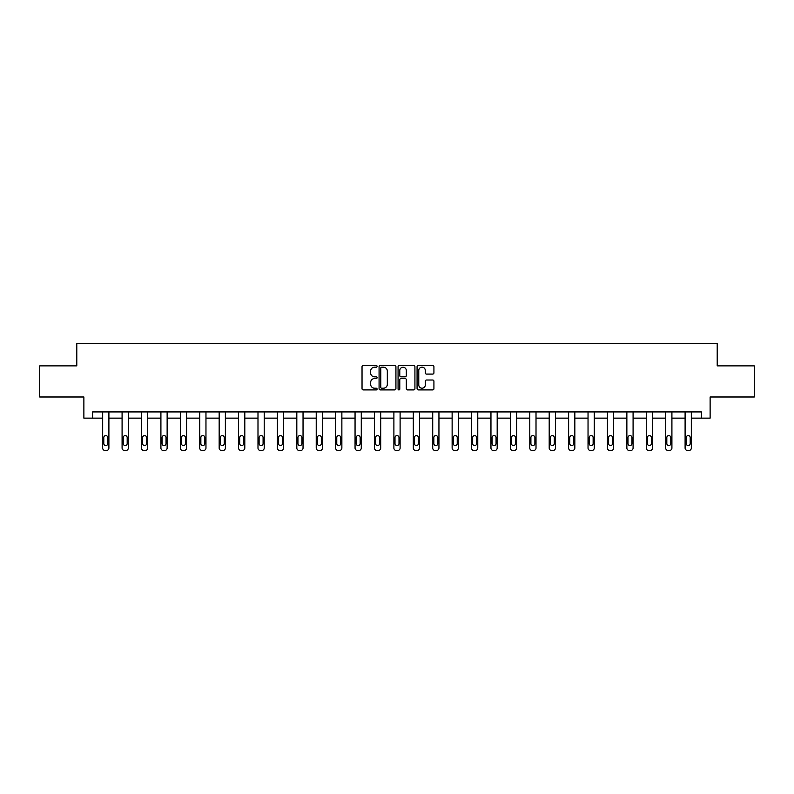<?xml version="1.0" encoding="UTF-8"?>
<svg xmlns="http://www.w3.org/2000/svg" width="794" height="794" viewBox="0 0 794 794"><rect width="100%" height="100%" fill="white"/><g stroke="black" fill="none" stroke-linecap="round" stroke-linejoin="round"><path stroke-width="1.19" d="M377.09 366.342A0.854 0.854 0 0 0 376.237 365.478L363.255 365.478A1.221 1.221 0 0 0 362.034 366.699L362.034 388.693A1.221 1.221 0 0 0 363.255 389.914L376.237 389.914A0.854 0.854 0 0 0 377.09 389.06A0.854 0.854 0 0 0 376.237 388.206L374.55 388.206A3.91 3.91 0 0 1 370.649 384.296L370.649 382.46A3.91 3.91 0 0 1 374.55 378.549L376.237 378.549A0.854 0.854 0 0 0 377.09 377.696A0.854 0.854 0 0 0 376.237 376.842L374.55 376.842A3.91 3.91 0 0 1 370.649 372.932L370.649 371.106A3.91 3.91 0 0 1 374.55 367.195L376.237 367.195A0.854 0.854 0 0 0 377.09 366.342M432.7 374.093A1.221 1.221 0 0 0 433.921 372.872L433.921 366.699A1.221 1.221 0 0 0 432.7 365.478L418.289 365.478A1.221 1.221 0 0 0 417.068 366.699L417.068 388.693A1.221 1.221 0 0 0 418.289 389.914L432.7 389.914A1.221 1.221 0 0 0 433.921 388.693L433.921 381.239A1.221 1.221 0 0 0 432.7 380.018L426.527 380.018A1.221 1.221 0 0 0 425.306 381.239L425.306 384.931A3.265 3.265 0 0 1 422.041 388.206A3.265 3.265 0 0 1 418.775 384.931L418.775 370.461A3.265 3.265 0 0 1 422.041 367.195A3.265 3.265 0 0 1 425.306 370.461L425.306 372.872A1.221 1.221 0 0 0 426.527 374.093L432.7 374.093M92.59 418.14L92.59 411.917L701.41 411.917L701.41 418.14L710.124 418.14L710.124 396.99L754.3 396.99L754.3 365.875L717.21 365.875L717.21 343.474L76.79 343.474L76.79 365.875L39.7 365.875L39.7 396.99L83.876 396.99L83.876 418.14L102.674 418.14L102.674 448.034A2.491 2.491 0 0 0 105.165 450.526L106.406 450.526A2.491 2.491 0 0 0 108.897 448.034L108.897 418.14L122.087 418.14L122.087 448.034A2.491 2.491 0 0 0 124.579 450.526L125.819 450.526A2.491 2.491 0 0 0 128.31 448.034L128.31 418.14L141.501 418.14L141.501 448.034A2.491 2.491 0 0 0 143.992 450.526L145.233 450.526A2.491 2.491 0 0 0 147.724 448.034L147.724 418.14L160.914 418.14L160.914 448.034A2.491 2.491 0 0 0 163.405 450.526L164.646 450.526A2.491 2.491 0 0 0 167.137 448.034L167.137 418.14L180.327 418.14L180.327 448.034A2.491 2.491 0 0 0 182.819 450.526L184.059 450.526A2.491 2.491 0 0 0 186.55 448.034L186.55 418.14L199.741 418.14L199.741 448.034A2.491 2.491 0 0 0 202.232 450.526L203.482 450.526A2.491 2.491 0 0 0 205.964 448.034L205.964 418.14L219.164 418.14L219.164 448.034A2.491 2.491 0 0 0 221.645 450.526L222.896 450.526A2.491 2.491 0 0 0 225.377 448.034L225.377 411.917M395.928 366.699A1.221 1.221 0 0 0 394.707 365.478L380.296 365.478A1.221 1.221 0 0 0 379.075 366.699L379.075 388.693A1.221 1.221 0 0 0 380.296 389.914L394.707 389.914A1.221 1.221 0 0 0 395.928 388.693L395.928 366.699M399.293 365.478L413.704 365.478A1.221 1.221 0 0 1 414.925 366.699L414.925 388.693A1.221 1.221 0 0 1 413.704 389.914L407.54 389.914A1.221 1.221 0 0 1 406.31 388.693L406.31 379.77A1.221 1.221 0 0 0 405.089 378.549L401 378.549A1.221 1.221 0 0 0 399.779 379.77L399.779 389.06A0.854 0.854 0 0 1 398.925 389.914A0.854 0.854 0 0 1 398.072 389.06L398.072 366.699A1.221 1.221 0 0 1 399.293 365.478M225.377 448.034L225.377 418.14L238.577 418.14L238.577 448.034A2.491 2.491 0 0 0 241.058 450.526L242.309 450.526A2.491 2.491 0 0 0 244.8 448.034L244.8 411.917M244.8 448.034L244.8 418.14L257.99 418.14L257.99 448.034A2.491 2.491 0 0 0 260.482 450.526L261.722 450.526A2.491 2.491 0 0 0 264.213 448.034L264.213 411.917M264.213 448.034L264.213 418.14L277.404 418.14L277.404 448.034A2.491 2.491 0 0 0 279.895 450.526L281.136 450.526A2.491 2.491 0 0 0 283.627 448.034L283.627 411.917M283.627 448.034L283.627 418.14L296.817 418.14L296.817 448.034A2.491 2.491 0 0 0 299.308 450.526L300.549 450.526A2.491 2.491 0 0 0 303.04 448.034L303.04 411.917M303.04 448.034L303.04 418.14L316.23 418.14L316.23 448.034A2.491 2.491 0 0 0 318.722 450.526L319.962 450.526A2.491 2.491 0 0 0 322.453 448.034L322.453 411.917M322.453 448.034L322.453 418.14L335.644 418.14L335.644 448.034A2.491 2.491 0 0 0 338.135 450.526L339.375 450.526A2.491 2.491 0 0 0 341.867 448.034L341.867 411.917M341.867 448.034L341.867 418.14L355.057 418.14L355.057 448.034A2.491 2.491 0 0 0 357.548 450.526L358.789 450.526A2.491 2.491 0 0 0 361.28 448.034L361.28 411.917M361.28 448.034L361.28 418.14L374.47 418.14L374.47 448.034A2.491 2.491 0 0 0 376.961 450.526L378.212 450.526A2.491 2.491 0 0 0 380.693 448.034L380.693 411.917M380.693 448.034L380.693 418.14L393.893 418.14L393.893 448.034A2.491 2.491 0 0 0 396.375 450.526L397.625 450.526A2.491 2.491 0 0 0 400.107 448.034L400.107 411.917M400.107 448.034L400.107 418.14L413.307 418.14L413.307 448.034A2.491 2.491 0 0 0 415.788 450.526L417.039 450.526A2.491 2.491 0 0 0 419.53 448.034L419.53 411.917M419.53 448.034L419.53 418.14L432.72 418.14L432.72 448.034A2.491 2.491 0 0 0 435.211 450.526L436.452 450.526A2.491 2.491 0 0 0 438.943 448.034L438.943 411.917M438.943 448.034L438.943 418.14L452.133 418.14L452.133 448.034A2.491 2.491 0 0 0 454.625 450.526L455.865 450.526A2.491 2.491 0 0 0 458.356 448.034L458.356 411.917M458.356 448.034L458.356 418.14L471.547 418.14L471.547 448.034A2.491 2.491 0 0 0 474.038 450.526L475.278 450.526A2.491 2.491 0 0 0 477.77 448.034L477.77 411.917M477.77 448.034L477.77 418.14L490.96 418.14L490.96 448.034A2.491 2.491 0 0 0 493.451 450.526L494.692 450.526A2.491 2.491 0 0 0 497.183 448.034L497.183 411.917M497.183 448.034L497.183 418.14L510.373 418.14L510.373 448.034A2.491 2.491 0 0 0 512.864 450.526L514.105 450.526A2.491 2.491 0 0 0 516.596 448.034L516.596 411.917M516.596 448.034L516.596 418.14L529.787 418.14L529.787 448.034A2.491 2.491 0 0 0 532.278 450.526L533.518 450.526A2.491 2.491 0 0 0 536.01 448.034L536.01 418.14L549.2 418.14L549.2 448.034A2.491 2.491 0 0 0 551.691 450.526L552.942 450.526A2.491 2.491 0 0 0 555.423 448.034L555.423 418.14L568.623 418.14L568.623 448.034A2.491 2.491 0 0 0 571.104 450.526L572.355 450.526A2.491 2.491 0 0 0 574.836 448.034L574.836 418.14L588.036 418.14L588.036 448.034A2.491 2.491 0 0 0 590.518 450.526L591.768 450.526A2.491 2.491 0 0 0 594.259 448.034L594.259 418.14L607.45 418.14L607.45 448.034A2.491 2.491 0 0 0 609.941 450.526L611.182 450.526A2.491 2.491 0 0 0 613.673 448.034L613.673 418.14L626.863 418.14L626.863 448.034A2.491 2.491 0 0 0 629.354 450.526L630.595 450.526A2.491 2.491 0 0 0 633.086 448.034L633.086 418.14L646.276 418.14L646.276 448.034A2.491 2.491 0 0 0 648.767 450.526L650.008 450.526A2.491 2.491 0 0 0 652.499 448.034L652.499 418.14L665.69 418.14L665.69 448.034A2.491 2.491 0 0 0 668.181 450.526L669.421 450.526A2.491 2.491 0 0 0 671.913 448.034L671.913 418.14L685.103 418.14L685.103 448.034A2.491 2.491 0 0 0 687.594 450.526L688.835 450.526A2.491 2.491 0 0 0 691.326 448.034L691.326 418.14L701.41 418.14M381.636 367.195A0.854 0.854 0 0 0 380.783 368.049L380.783 387.353A0.854 0.854 0 0 0 381.636 388.206L383.413 388.206A3.91 3.91 0 0 0 387.323 384.296L387.323 371.106A3.91 3.91 0 0 0 383.413 367.195L381.636 367.195M406.31 370.52A3.265 3.265 0 0 0 403.044 367.255A3.265 3.265 0 0 0 399.779 370.52L399.779 375.622A1.221 1.221 0 0 0 401 376.842L405.089 376.842A1.221 1.221 0 0 0 406.31 375.622L406.31 370.52M108.897 411.917L108.897 448.034M102.674 411.917L102.674 448.034M107.776 443.558A1.995 1.995 0 0 1 105.781 445.553A1.995 1.995 0 0 1 103.796 443.558L103.796 437.583A1.995 1.995 0 0 1 105.781 435.588A1.995 1.995 0 0 1 107.776 437.583L107.776 443.558M105.165 450.526L106.406 450.526M128.31 411.917L128.31 448.034M122.087 411.917L122.087 448.034M127.189 443.558A1.995 1.995 0 0 1 125.194 445.553A1.995 1.995 0 0 1 123.209 443.558L123.209 437.583A1.995 1.995 0 0 1 125.194 435.588A1.995 1.995 0 0 1 127.189 437.583L127.189 443.558M124.579 450.526L125.819 450.526M147.724 411.917L147.724 448.034M141.501 411.917L141.501 448.034M146.602 443.558A1.995 1.995 0 0 1 144.617 445.553A1.995 1.995 0 0 1 142.622 443.558L142.622 437.583A1.995 1.995 0 0 1 144.617 435.588A1.995 1.995 0 0 1 146.602 437.583L146.602 443.558M143.992 450.526L145.233 450.526M167.137 411.917L167.137 448.034M160.914 411.917L160.914 448.034M166.015 443.558A1.995 1.995 0 0 1 164.03 445.553A1.995 1.995 0 0 1 162.036 443.558L162.036 437.583A1.995 1.995 0 0 1 164.03 435.588A1.995 1.995 0 0 1 166.015 437.583L166.015 443.558M163.405 450.526L164.646 450.526M186.55 411.917L186.55 448.034M180.327 411.917L180.327 448.034M185.429 443.558A1.995 1.995 0 0 1 183.444 445.553A1.995 1.995 0 0 1 181.449 443.558L181.449 437.583A1.995 1.995 0 0 1 183.444 435.588A1.995 1.995 0 0 1 185.429 437.583L185.429 443.558M182.819 450.526L184.059 450.526M205.964 411.917L205.964 448.034M199.741 411.917L199.741 448.034M204.842 443.558A1.995 1.995 0 0 1 202.857 445.553A1.995 1.995 0 0 1 200.862 443.558L200.862 437.583A1.995 1.995 0 0 1 202.857 435.588A1.995 1.995 0 0 1 204.842 437.583L204.842 443.558M202.232 450.526L203.482 450.526M219.164 411.917L219.164 448.034M224.265 443.558A1.995 1.995 0 0 1 222.27 445.553A1.995 1.995 0 0 1 220.275 443.558L220.275 437.583A1.995 1.995 0 0 1 222.27 435.588A1.995 1.995 0 0 1 224.265 437.583L224.265 443.558M238.577 411.917L238.577 448.034M243.679 443.558A1.995 1.995 0 0 1 241.684 445.553A1.995 1.995 0 0 1 239.689 443.558L239.689 437.583A1.995 1.995 0 0 1 241.684 435.588A1.995 1.995 0 0 1 243.679 437.583L243.679 443.558M257.99 411.917L257.99 448.034M263.092 443.558A1.995 1.995 0 0 1 261.097 445.553A1.995 1.995 0 0 1 259.112 443.558L259.112 437.583A1.995 1.995 0 0 1 261.097 435.588A1.995 1.995 0 0 1 263.092 437.583L263.092 443.558M277.404 411.917L277.404 448.034M282.505 443.558A1.995 1.995 0 0 1 280.51 445.553A1.995 1.995 0 0 1 278.525 443.558L278.525 437.583A1.995 1.995 0 0 1 280.51 435.588A1.995 1.995 0 0 1 282.505 437.583L282.505 443.558M296.817 411.917L296.817 448.034M301.918 443.558A1.995 1.995 0 0 1 299.924 445.553A1.995 1.995 0 0 1 297.939 443.558L297.939 437.583A1.995 1.995 0 0 1 299.924 435.588A1.995 1.995 0 0 1 301.918 437.583L301.918 443.558M316.23 411.917L316.23 448.034M321.332 443.558A1.995 1.995 0 0 1 319.347 445.553A1.995 1.995 0 0 1 317.352 443.558L317.352 437.583A1.995 1.995 0 0 1 319.347 435.588A1.995 1.995 0 0 1 321.332 437.583L321.332 443.558M335.644 411.917L335.644 448.034M340.745 443.558A1.995 1.995 0 0 1 338.76 445.553A1.995 1.995 0 0 1 336.765 443.558L336.765 437.583A1.995 1.995 0 0 1 338.76 435.588A1.995 1.995 0 0 1 340.745 437.583L340.745 443.558M355.057 411.917L355.057 448.034M360.158 443.558A1.995 1.995 0 0 1 358.173 445.553A1.995 1.995 0 0 1 356.178 443.558L356.178 437.583A1.995 1.995 0 0 1 358.173 435.588A1.995 1.995 0 0 1 360.158 437.583L360.158 443.558M374.47 411.917L374.47 448.034M379.582 443.558A1.995 1.995 0 0 1 377.587 445.553A1.995 1.995 0 0 1 375.592 443.558L375.592 437.583A1.995 1.995 0 0 1 377.587 435.588A1.995 1.995 0 0 1 379.582 437.583L379.582 443.558M393.893 411.917L393.893 448.034M398.995 443.558A1.995 1.995 0 0 1 397 445.553A1.995 1.995 0 0 1 395.005 443.558L395.005 437.583A1.995 1.995 0 0 1 397 435.588A1.995 1.995 0 0 1 398.995 437.583L398.995 443.558M413.307 411.917L413.307 448.034M418.408 443.558A1.995 1.995 0 0 1 416.413 445.553A1.995 1.995 0 0 1 414.418 443.558L414.418 437.583A1.995 1.995 0 0 1 416.413 435.588A1.995 1.995 0 0 1 418.408 437.583L418.408 443.558M432.72 411.917L432.72 448.034M437.822 443.558A1.995 1.995 0 0 1 435.827 445.553A1.995 1.995 0 0 1 433.842 443.558L433.842 437.583A1.995 1.995 0 0 1 435.827 435.588A1.995 1.995 0 0 1 437.822 437.583L437.822 443.558M452.133 411.917L452.133 448.034M457.235 443.558A1.995 1.995 0 0 1 455.24 445.553A1.995 1.995 0 0 1 453.255 443.558L453.255 437.583A1.995 1.995 0 0 1 455.24 435.588A1.995 1.995 0 0 1 457.235 437.583L457.235 443.558M471.547 411.917L471.547 448.034M476.648 443.558A1.995 1.995 0 0 1 474.653 445.553A1.995 1.995 0 0 1 472.668 443.558L472.668 437.583A1.995 1.995 0 0 1 474.653 435.588A1.995 1.995 0 0 1 476.648 437.583L476.648 443.558M490.96 411.917L490.96 448.034M496.061 443.558A1.995 1.995 0 0 1 494.076 445.553A1.995 1.995 0 0 1 492.082 443.558L492.082 437.583A1.995 1.995 0 0 1 494.076 435.588A1.995 1.995 0 0 1 496.061 437.583L496.061 443.558M510.373 411.917L510.373 448.034M515.475 443.558A1.995 1.995 0 0 1 513.49 445.553A1.995 1.995 0 0 1 511.495 443.558L511.495 437.583A1.995 1.995 0 0 1 513.49 435.588A1.995 1.995 0 0 1 515.475 437.583L515.475 443.558M221.645 450.526L222.896 450.526M241.058 450.526L242.309 450.526M260.482 450.526L261.722 450.526M279.895 450.526L281.136 450.526M299.308 450.526L300.549 450.526M318.722 450.526L319.962 450.526M338.135 450.526L339.375 450.526M357.548 450.526L358.789 450.526M376.961 450.526L378.212 450.526M396.375 450.526L397.625 450.526M415.788 450.526L417.039 450.526M435.211 450.526L436.452 450.526M454.625 450.526L455.865 450.526M474.038 450.526L475.278 450.526M493.451 450.526L494.692 450.526M512.864 450.526L514.105 450.526M536.01 411.917L536.01 448.034M529.787 411.917L529.787 448.034M534.888 443.558A1.995 1.995 0 0 1 532.903 445.553A1.995 1.995 0 0 1 530.908 443.558L530.908 437.583A1.995 1.995 0 0 1 532.903 435.588A1.995 1.995 0 0 1 534.888 437.583L534.888 443.558M532.278 450.526L533.518 450.526M555.423 411.917L555.423 448.034M549.2 411.917L549.2 448.034M554.311 443.558A1.995 1.995 0 0 1 552.316 445.553A1.995 1.995 0 0 1 550.321 443.558L550.321 437.583A1.995 1.995 0 0 1 552.316 435.588A1.995 1.995 0 0 1 554.311 437.583L554.311 443.558M551.691 450.526L552.942 450.526M574.836 411.917L574.836 448.034M568.623 411.917L568.623 448.034M573.725 443.558A1.995 1.995 0 0 1 571.73 445.553A1.995 1.995 0 0 1 569.735 443.558L569.735 437.583A1.995 1.995 0 0 1 571.73 435.588A1.995 1.995 0 0 1 573.725 437.583L573.725 443.558M571.104 450.526L572.355 450.526M594.259 411.917L594.259 448.034M588.036 411.917L588.036 448.034M593.138 443.558A1.995 1.995 0 0 1 591.143 445.553A1.995 1.995 0 0 1 589.158 443.558L589.158 437.583A1.995 1.995 0 0 1 591.143 435.588A1.995 1.995 0 0 1 593.138 437.583L593.138 443.558M590.518 450.526L591.768 450.526M613.673 411.917L613.673 448.034M607.45 411.917L607.45 448.034M612.551 443.558A1.995 1.995 0 0 1 610.556 445.553A1.995 1.995 0 0 1 608.571 443.558L608.571 437.583A1.995 1.995 0 0 1 610.556 435.588A1.995 1.995 0 0 1 612.551 437.583L612.551 443.558M609.941 450.526L611.182 450.526M633.086 411.917L633.086 448.034M626.863 411.917L626.863 448.034M631.964 443.558A1.995 1.995 0 0 1 629.97 445.553A1.995 1.995 0 0 1 627.985 443.558L627.985 437.583A1.995 1.995 0 0 1 629.97 435.588A1.995 1.995 0 0 1 631.964 437.583L631.964 443.558M629.354 450.526L630.595 450.526M652.499 411.917L652.499 448.034M646.276 411.917L646.276 448.034M651.378 443.558A1.995 1.995 0 0 1 649.383 445.553A1.995 1.995 0 0 1 647.398 443.558L647.398 437.583A1.995 1.995 0 0 1 649.383 435.588A1.995 1.995 0 0 1 651.378 437.583L651.378 443.558M648.767 450.526L650.008 450.526M671.913 411.917L671.913 448.034M665.69 411.917L665.69 448.034M670.791 443.558A1.995 1.995 0 0 1 668.806 445.553A1.995 1.995 0 0 1 666.811 443.558L666.811 437.583A1.995 1.995 0 0 1 668.806 435.588A1.995 1.995 0 0 1 670.791 437.583L670.791 443.558M668.181 450.526L669.421 450.526M691.326 411.917L691.326 448.034M685.103 411.917L685.103 448.034M690.204 443.558A1.995 1.995 0 0 1 688.219 445.553A1.995 1.995 0 0 1 686.224 443.558L686.224 437.583A1.995 1.995 0 0 1 688.219 435.588A1.995 1.995 0 0 1 690.204 437.583L690.204 443.558M687.594 450.526L688.835 450.526"/></g></svg>

